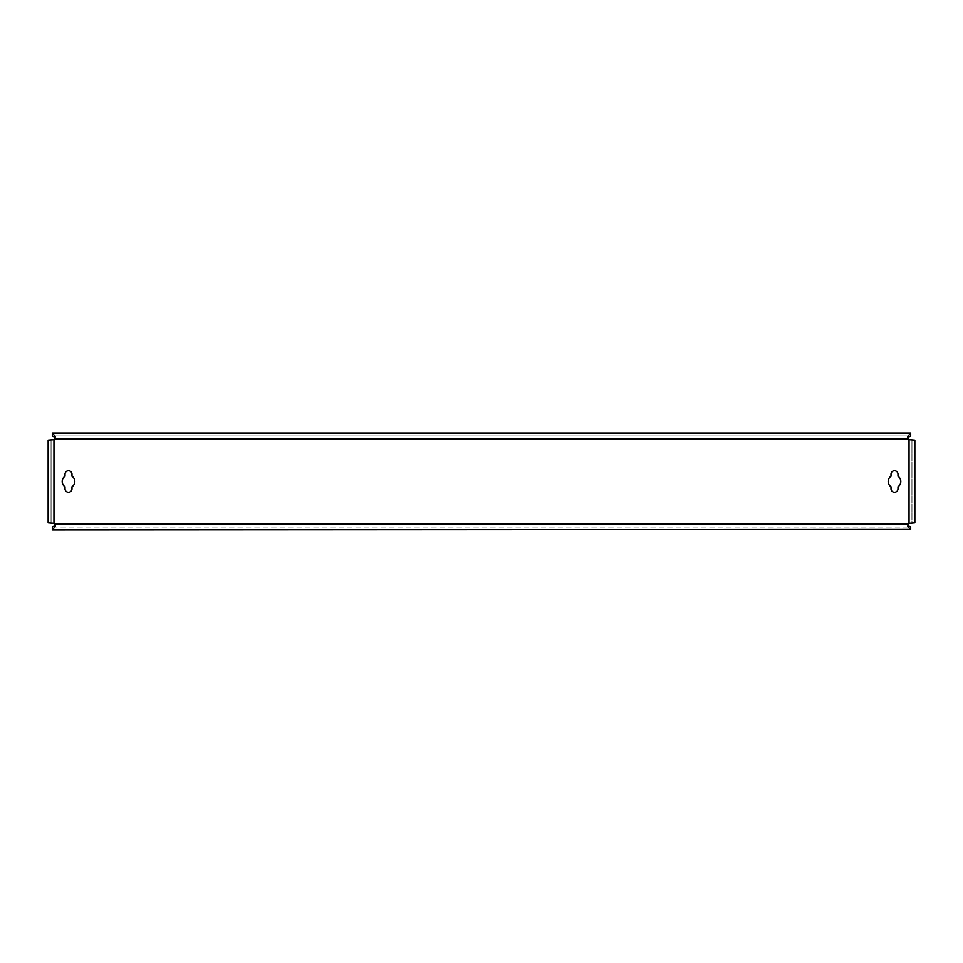 <?xml version="1.0" encoding="UTF-8"?>
<svg xmlns="http://www.w3.org/2000/svg" width="963" height="963" viewBox="0 0 963 963"><rect width="100%" height="100%" fill="white"/><g stroke="black" fill="none" stroke-linecap="round" stroke-linejoin="round"><path stroke-width="0.72" stroke-dasharray="4.82 3.61" d="M68.505 492.262A3.491 3.491 0 0 0 71.996 488.771L71.996 486.748A6.296 6.296 0 0 0 71.996 476.252L71.996 474.229A3.491 3.491 0 0 0 68.505 470.738A3.491 3.491 0 0 0 65.015 474.229L65.015 476.252A6.296 6.296 0 0 0 65.015 486.748L65.015 488.771A3.491 3.491 0 0 0 68.505 492.262M894.495 492.262A3.491 3.491 0 0 0 897.985 488.771L897.985 486.748A6.296 6.296 0 0 0 897.985 476.252L897.985 474.229A3.491 3.491 0 0 0 894.495 470.738A3.491 3.491 0 0 0 891.004 474.229L891.004 476.252A6.296 6.296 0 0 0 891.004 486.748L891.004 488.771A3.491 3.491 0 0 0 894.495 492.262M52.784 440.115L53.964 439.61A2.913 2.913 0 0 0 54.722 438.839L55.132 437.19M55.192 525.726L54.722 524.161A2.913 2.913 0 0 0 53.964 523.391L52.784 522.885M910.216 522.885L909.036 523.391A2.913 2.913 0 0 0 908.278 524.161L907.868 525.81M907.808 437.274L908.278 438.839A2.913 2.913 0 0 0 909.036 439.61L910.216 440.115M910.673 433.025L910.673 435.938L52.327 435.938L52.327 433.025L910.673 433.025L910.673 435.938L52.327 435.938L52.327 433.025M910.673 526.821L910.673 529.975L910.673 527.062L52.327 527.062L52.327 529.975L52.327 526.821M52.327 527.062L910.673 527.062M910.673 529.975L52.327 529.975M48.15 522.885L51.063 522.885L51.063 440.115L48.15 440.115L51.063 440.115L51.063 522.885L48.15 522.885L48.15 440.115M914.85 522.885L911.937 522.885L911.937 440.115L914.85 440.115L914.85 522.885L911.937 522.885L911.937 440.115L914.85 440.115M909.036 523.391L909.036 439.61M908.278 524.161L54.722 524.161M53.964 523.391L53.964 439.61M908.278 438.839L54.722 438.839M907.736 437.659L907.736 436.468M55.192 437.575L55.192 436.311M55.264 525.341L55.264 526.532M907.808 525.425L907.808 526.689"/><path stroke-width="1.44" d="M68.505 492.262A3.491 3.491 0 0 0 71.996 488.771L71.996 486.748A6.296 6.296 0 0 0 71.996 476.252L71.996 474.229A3.491 3.491 0 0 0 68.505 470.738A3.491 3.491 0 0 0 65.015 474.229L65.015 476.252A6.296 6.296 0 0 0 65.015 486.748L65.015 488.771A3.491 3.491 0 0 0 68.505 492.262M894.495 492.262A3.491 3.491 0 0 0 897.985 488.771L897.985 486.748A6.296 6.296 0 0 0 897.985 476.252L897.985 474.229A3.491 3.491 0 0 0 894.495 470.738A3.491 3.491 0 0 0 891.004 474.229L891.004 476.252A6.296 6.296 0 0 0 891.004 486.748L891.004 488.771A3.491 3.491 0 0 0 894.495 492.262M910.673 529.481L52.327 529.975L55.264 526.532L54.722 524.161A2.913 2.913 0 0 0 53.964 523.391L48.15 522.885L48.15 440.115L53.964 439.61A2.913 2.913 0 0 0 54.722 438.839L55.192 436.311L52.327 433.025L910.673 433.025L907.736 436.468L908.278 438.839A2.913 2.913 0 0 0 909.036 439.61L914.85 440.115L914.85 522.885L909.036 523.391A2.913 2.913 0 0 0 908.278 524.161L907.808 526.689L910.673 529.481L910.673 526.821L907.868 525.81M910.673 433.519L910.673 436.179L907.808 437.274M55.132 437.19L52.327 436.179L52.327 433.519M52.327 529.481L52.327 526.821L55.192 525.726M909.036 523.391L909.036 439.61M908.278 438.839L54.722 438.839M53.964 523.391L53.964 439.61M908.278 524.161L54.722 524.161"/></g></svg>
